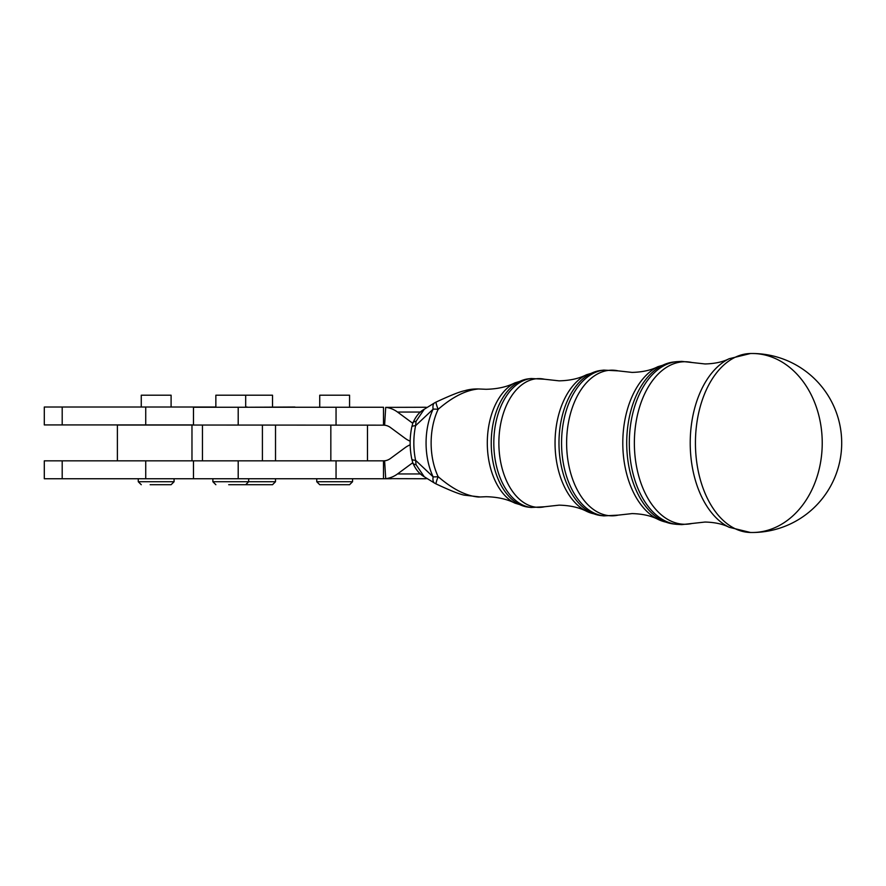 <?xml version="1.0" encoding="UTF-8"?>
<svg xmlns="http://www.w3.org/2000/svg" width="886" height="886" viewBox="0 0 886 886"><rect width="100%" height="100%" fill="white"/><g stroke="black" fill="none" stroke-linecap="round" stroke-linejoin="round"><path stroke-width="1.33" d="M179.493 424.926L193.469 424.926L193.469 407.017L44.3 407.017L44.3 424.926L179.493 424.926M215.852 407.017L193.469 407.017L193.48 424.926M294.905 407.017L247.172 407.261M215.852 407.261L215.852 395.211L272.523 395.211L272.523 407.017M228.699 484.708L245.544 484.708M117.395 460.842L202.462 460.842L202.462 425.036L117.395 425.036L117.395 460.842L44.3 460.842L44.3 478.739L193.469 478.739L193.469 460.842L193.48 478.739L238.201 478.739L238.201 460.842M202.462 425.036L383.494 425.158L383.494 407.261L193.48 407.261L193.48 425.036M750.497 353.514A89.486 55.729 90 0 0 749.833 353.536A89.486 55.729 90 0 0 695.432 443A89.486 55.729 90 0 0 749.833 532.464A89.486 55.729 90 0 0 750.497 532.486L729.145 527.27A88.046 54.832 -90 0 1 690.216 443A88.046 54.832 -90 0 1 729.145 358.73L750.497 353.514M150.155 484.708L171.098 484.708L150.155 484.708M141.262 407.017L141.262 395.211L171.098 395.211L171.098 407.017M349.427 484.708L319.735 484.708L349.427 484.708M319.735 407.261L319.735 395.211L349.571 395.211L349.571 407.261M275.513 478.739L275.513 481.729L212.873 481.729L215.852 484.708M257.616 484.708L242.698 484.708L272.523 484.708L275.513 481.729M480.19 389.043L478.484 388.965C465.992 390.084 452.536 396.884 438.138 409.343A23.867 11.23 -154.9 0 0 433.11 409.188L415.589 425.69A11.939 2.957 -168.3 0 0 411.768 427.019A11.939 2.957 -168.3 0 0 411.768 427.03C409.609 437.673 409.609 448.327 411.768 458.97A11.939 2.957 -11.7 0 0 411.768 458.981A11.939 2.957 -11.7 0 0 415.589 460.31L433.11 476.812A56.206 34.997 -90 0 1 433.11 409.188A23.867 7.387 59.6 0 1 434.528 402.909L424.25 409.254L416.055 421.293L415.589 425.69A54.688 34.056 90 0 0 415.589 460.31L416.055 464.707L424.25 476.746L434.528 483.091A23.867 7.387 -59.6 0 1 433.11 476.812A23.867 11.23 154.9 0 0 438.138 476.657C452.591 489.15 466.036 495.938 478.484 497.035L480.19 496.957M434.528 483.091A23.867 23.867 0 0 0 436.2 483.977A23.867 2.005 -64.1 0 1 438.138 476.657A55.951 34.842 90 0 1 438.138 409.343A23.867 2.005 -115.9 0 1 436.2 402.022A23.867 23.867 0 0 0 434.528 402.909M411.768 427.019L412.843 423.087A11.939 4.496 18.9 0 1 416.055 421.293M424.25 476.746C419.355 473.955 415.556 469.347 412.843 462.913A11.939 4.496 -18.9 0 0 416.055 464.707M427.107 478.573A35.805 28.009 90 0 1 424.394 478.739L385.698 478.628A35.805 28.009 -90 0 0 397.526 473.944L411.957 463.3A17.897 14.01 90 0 1 412.776 462.736M410.163 444.805A35.805 28.009 -90 0 0 404.957 447.795L390.527 458.439A17.897 14.01 90 0 1 384.613 460.786L383.494 460.842L383.494 478.739L391.313 478.739M202.462 460.842L383.494 460.842M383.494 478.739L238.201 478.739M427.107 407.427A35.805 28.009 -90 0 0 424.394 407.261L385.698 407.372A35.805 28.009 90 0 1 397.526 412.056L411.957 422.7A17.897 14.01 -90 0 0 412.776 423.264M410.163 441.195A35.805 28.009 90 0 1 404.957 438.205L390.527 427.561A17.897 14.01 -90 0 0 384.613 425.214L383.494 425.158M262.411 425.036L262.411 460.842M191.974 425.036L191.974 460.842M44.3 478.739L44.3 460.842M245.688 407.017L247.172 407.017M62.197 424.926L62.197 407.017M62.197 478.739L62.197 460.842M238.201 407.261L238.201 425.036M752.203 353.503A89.497 70.027 90 0 1 822.23 443A89.497 70.027 90 0 1 752.203 532.497A89.497 89.497 0 0 0 841.7 443A89.497 89.497 0 0 0 749.334 353.547M629.304 443A81.523 50.768 -90 0 1 676.417 361.687L673.648 362.009A81.202 50.568 90 0 0 626.712 443A81.202 50.568 90 0 0 673.648 523.991L676.417 524.313A81.523 50.768 -90 0 1 629.304 443M561.558 443A73.084 45.507 -90 0 1 603.798 370.104L601.018 370.426A72.763 45.308 90 0 0 558.977 443A72.763 45.308 90 0 0 601.018 515.574L603.798 515.896A73.084 45.507 -90 0 1 561.558 443M493.812 443A64.645 40.258 -90 0 1 531.179 378.521L528.399 378.843A64.324 40.058 90 0 0 491.232 443A64.324 40.058 90 0 0 528.399 507.157L531.179 507.479A64.645 40.258 -90 0 1 493.812 443M174.077 478.739L174.077 481.729L138.271 481.729L141.262 484.708M349.571 484.708L352.55 481.729L316.745 481.729L316.745 478.739M436.2 483.977C449.645 490.301 458.937 494.011 464.076 495.119L480.19 496.968L486.082 496.714C497.356 496.957 506.991 499.106 514.987 503.17A62.95 39.194 -90 0 1 487.3 443A62.95 39.194 -90 0 1 514.987 382.83L528.399 378.843M531.179 378.521L544.558 379.241A64.39 40.092 90 0 0 538.976 378.61A64.39 40.092 90 0 0 498.873 443A64.39 40.092 90 0 0 538.976 507.39A64.39 40.092 90 0 0 544.558 506.759L531.179 507.479M593.83 513.802A71.389 44.455 -90 0 1 586.443 511.233A71.389 44.455 -90 0 1 555.046 443A71.389 44.455 -90 0 1 586.443 374.767L601.018 370.426M603.798 370.104L618.284 370.88A72.829 45.352 90 0 0 611.971 370.171A72.829 45.352 90 0 0 566.619 443A72.829 45.352 90 0 0 611.971 515.829A72.829 45.352 90 0 0 618.284 515.12L603.798 515.896M665.884 522.12A79.829 49.705 -90 0 1 657.899 519.307A79.829 49.705 -90 0 1 622.792 443A79.829 49.705 -90 0 1 657.899 366.693L673.648 362.009M676.417 361.687L681.755 361.377L692.021 362.518A81.268 50.602 90 0 0 684.978 361.732A81.268 50.602 90 0 0 634.365 443A81.268 50.602 90 0 0 684.978 524.268A81.268 50.602 90 0 0 692.021 523.482L681.755 524.623L676.417 524.313M384.613 460.786L385.698 478.628M330.832 425.158L330.832 460.842M411.957 463.3L412.976 463.3M420.507 473.944L397.526 473.944M336.049 478.739L336.049 460.842M411.957 422.7L412.976 422.7M420.507 412.056L397.526 412.056M384.613 425.214L385.698 407.372M336.049 407.261L336.049 425.158M145.736 460.842L145.736 478.739M145.736 407.017L145.736 424.926M212.873 481.729L212.873 478.739M749.334 532.453A89.497 89.497 0 0 0 752.203 532.497M316.745 481.729L319.735 484.708M352.55 481.729L352.55 478.739M174.077 481.729L171.098 484.708M138.271 481.729L138.271 478.739M436.2 402.022C450.52 395.355 460.022 391.579 464.707 390.715C469.303 389.286 474.464 388.732 480.19 389.032L486.082 389.286C497.356 389.043 506.991 386.894 514.987 382.83M412.843 423.087C415.767 416.398 419.565 411.791 424.25 409.254M514.987 503.17L528.399 507.157M412.843 462.913L411.768 458.981M544.558 506.759L559.077 505.153C569.897 505.408 579.023 507.434 586.443 511.233L601.018 515.574M544.558 379.241L559.077 380.847C569.897 380.592 579.023 378.566 586.443 374.767M618.284 515.12L632.083 513.592C642.439 513.869 651.044 515.774 657.899 519.307L673.648 523.991M618.284 370.88L632.083 372.408C642.439 372.131 651.044 370.226 657.899 366.693M692.021 523.482L705.079 522.042C714.836 522.308 722.854 524.047 729.145 527.27M692.021 362.518L705.079 363.958C714.836 363.692 722.854 361.953 729.145 358.73M367.469 425.158L367.469 460.842M275.524 425.158L275.524 460.842M245.688 484.708L248.667 481.729L248.667 478.739M245.688 407.261L245.688 395.211"/></g></svg>
